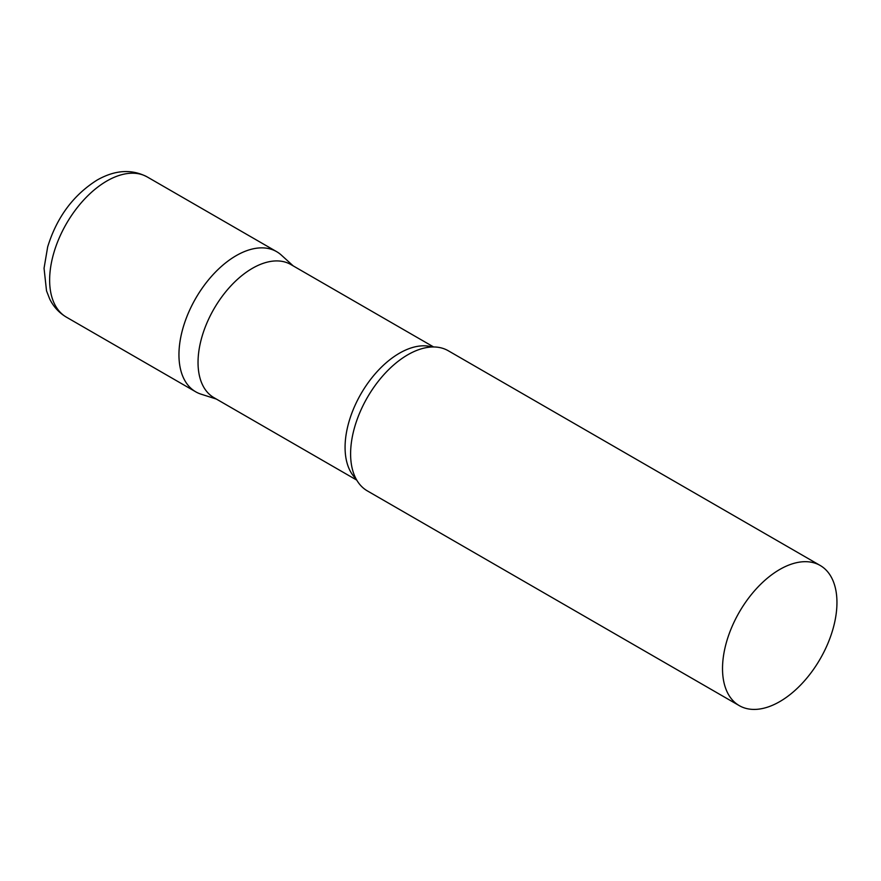 <?xml version="1.0" encoding="UTF-8"?>
<svg xmlns="http://www.w3.org/2000/svg" width="881" height="881" viewBox="0 0 881 881"><rect width="100%" height="100%" fill="white"/><g stroke="black" fill="none" stroke-linecap="round" stroke-linejoin="round"><path stroke-width="1.32" d="M66.394 317.149L195.714 391.803A80.92 46.715 -60 0 1 183.303 326.961A80.92 46.715 -60 0 1 236.174 255.655A80.92 46.715 -60 0 1 276.623 251.647L147.314 176.993A80.92 46.715 -60 0 0 106.854 181.001A80.92 46.715 -60 0 0 53.994 252.307A80.92 46.715 -60 0 0 66.394 317.149C59.071 312.81 53.499 306.742 49.688 298.967L46.517 290.829L44.05 268.264L47.673 246.867C56.791 217.354 73.277 195.075 97.152 180.043C115.136 169.857 131.853 168.833 147.314 176.993M433.628 346.96L290.829 264.52A76.867 44.38 120 0 0 231.593 285.114A76.867 44.38 120 0 0 198.038 362.476A76.867 44.38 120 0 0 213.962 397.672L356.75 480.112M293.23 265.908L281.358 255.116A80.92 46.715 120 0 0 217.618 269.938A80.92 46.715 120 0 0 178.953 354.768A80.92 46.715 120 0 0 201.066 394.17L216.363 399.06M820.189 565.47L448.275 350.759A80.92 46.715 120 0 0 419.642 349.361A80.92 46.715 120 0 0 350.605 453.869A80.92 46.715 120 0 0 351.838 466.809A80.92 46.715 120 0 0 367.366 490.904L739.269 705.626A80.92 46.715 120 0 0 801.633 683.953A80.92 46.715 120 0 0 836.95 602.516A80.92 46.715 120 0 0 820.189 565.47A80.92 46.715 120 0 0 757.836 587.153A80.92 46.715 120 0 0 722.519 668.591A80.92 46.715 120 0 0 739.269 705.626M432.186 346.982A76.867 44.38 120 0 0 375.196 373.797A76.867 44.38 120 0 0 345.077 447.372A76.867 44.38 120 0 0 356.045 478.846"/></g></svg>
